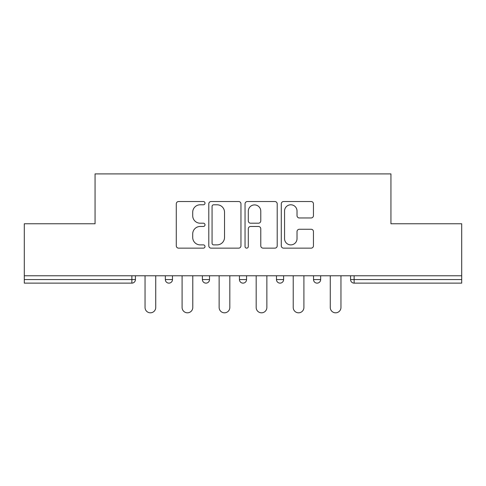<?xml version="1.0" encoding="UTF-8"?>
<svg xmlns="http://www.w3.org/2000/svg" width="486" height="486" viewBox="0 0 486 486"><rect width="100%" height="100%" fill="white"/><g stroke="black" fill="none" stroke-linecap="round" stroke-linejoin="round"><path stroke-width="0.73" d="M205.007 203.16A1.634 1.634 0 0 0 203.379 201.526L178.611 201.526A2.333 2.333 0 0 0 176.278 203.859L176.278 245.813A2.333 2.333 0 0 0 178.611 248.146L203.379 248.146A1.634 1.634 0 0 0 205.007 246.511A1.634 1.634 0 0 0 203.379 244.883L200.171 244.883A7.46 7.46 0 0 1 192.711 237.423L192.711 233.924A7.46 7.46 0 0 1 200.171 226.47L203.379 226.47A1.634 1.634 0 0 0 205.007 224.836A1.634 1.634 0 0 0 203.379 223.202L200.171 223.202A7.46 7.46 0 0 1 192.711 215.748L192.711 212.248A7.46 7.46 0 0 1 200.171 204.788L203.379 204.788A1.634 1.634 0 0 0 205.007 203.16M311.119 217.959A2.333 2.333 0 0 0 313.452 215.632L313.452 203.859A2.333 2.333 0 0 0 311.119 201.526L283.617 201.526A2.333 2.333 0 0 0 281.285 203.859L281.285 245.813A2.333 2.333 0 0 0 283.617 248.146L311.119 248.146A2.333 2.333 0 0 0 313.452 245.813L313.452 231.597A2.333 2.333 0 0 0 311.119 229.264L299.346 229.264A2.333 2.333 0 0 0 297.019 231.597L297.019 238.644A6.233 6.233 0 0 1 290.78 244.883A6.233 6.233 0 0 1 284.547 238.644L284.547 211.027A6.233 6.233 0 0 1 290.78 204.788A6.233 6.233 0 0 1 297.019 211.027L297.019 215.632A2.333 2.333 0 0 0 299.346 217.959L311.119 217.959M24.3 275.769L24.3 223.767L95.062 223.767L95.062 173.903L390.938 173.903L390.938 223.767L461.7 223.767L461.7 275.769L24.3 275.769L24.3 279.572L131.87 279.572L131.87 275.769M240.959 203.859A2.333 2.333 0 0 0 238.632 201.526L211.124 201.526A2.333 2.333 0 0 0 208.798 203.859L208.798 245.813A2.333 2.333 0 0 0 211.124 248.146L238.632 248.146A2.333 2.333 0 0 0 240.959 245.813L240.959 203.859M247.368 201.526L274.876 201.526A2.333 2.333 0 0 1 277.202 203.859L277.202 245.813A2.333 2.333 0 0 1 274.876 248.146L263.102 248.146A2.333 2.333 0 0 1 260.775 245.813L260.775 228.797A2.333 2.333 0 0 0 258.443 226.47L250.636 226.47A2.333 2.333 0 0 0 248.303 228.797L248.303 246.511A1.634 1.634 0 0 1 246.669 248.146A1.634 1.634 0 0 1 245.041 246.511L245.041 203.859A2.333 2.333 0 0 1 247.368 201.526M131.87 283.131A3.56 3.56 0 0 0 135.43 279.572L131.87 279.572L131.87 283.131A3.56 3.56 0 0 0 135.43 279.572L135.43 275.769L135.43 279.572A3.56 3.56 0 0 1 131.87 283.131L24.3 283.131L24.3 279.572M461.7 275.769L461.7 283.131L354.13 283.131A3.56 3.56 0 0 1 350.57 279.572L350.57 275.769L350.57 279.572A3.56 3.56 0 0 0 354.13 283.131A3.56 3.56 0 0 1 350.57 279.572L461.7 279.572M165.349 275.769L165.349 279.572L165.349 275.769M168.915 283.131A3.56 3.56 0 0 1 165.349 279.572A3.56 3.56 0 0 0 168.915 283.131A3.56 3.56 0 0 0 172.475 279.572L172.475 275.769L172.475 279.572A3.56 3.56 0 0 1 168.915 283.131A3.56 3.56 0 0 1 165.349 279.572L172.475 279.572A3.56 3.56 0 0 1 168.915 283.131M202.395 275.769L202.395 279.572L202.395 275.769M209.521 275.769L209.521 279.572A3.56 3.56 0 0 1 205.955 283.131A3.56 3.56 0 0 1 202.395 279.572A3.56 3.56 0 0 0 205.955 283.131A3.56 3.56 0 0 0 209.521 279.572A3.56 3.56 0 0 1 205.955 283.131A3.56 3.56 0 0 1 202.395 279.572L209.521 279.572M239.44 275.769L239.44 279.572L239.44 275.769M246.56 275.769L246.56 279.572A3.56 3.56 0 0 1 243 283.131A3.56 3.56 0 0 1 239.44 279.572A3.56 3.56 0 0 0 243 283.131A3.56 3.56 0 0 0 246.56 279.572A3.56 3.56 0 0 1 243 283.131A3.56 3.56 0 0 1 239.44 279.572L246.56 279.572M276.479 275.769L276.479 279.572L276.479 275.769M283.605 275.769L283.605 279.572A3.56 3.56 0 0 1 280.045 283.131A3.56 3.56 0 0 1 276.479 279.572A3.56 3.56 0 0 0 280.045 283.131A3.56 3.56 0 0 0 283.605 279.572A3.56 3.56 0 0 1 280.045 283.131A3.56 3.56 0 0 1 276.479 279.572L283.605 279.572M313.525 275.769L313.525 279.572L313.525 275.769M320.651 275.769L320.651 279.572L320.651 275.769M317.085 283.131A3.56 3.56 0 0 1 313.525 279.572A3.56 3.56 0 0 0 317.085 283.131A3.56 3.56 0 0 0 320.651 279.572A3.56 3.56 0 0 1 317.085 283.131A3.56 3.56 0 0 1 313.525 279.572L320.651 279.572A3.56 3.56 0 0 1 317.085 283.131M213.688 204.788A1.634 1.634 0 0 0 212.06 206.422L212.06 243.249A1.634 1.634 0 0 0 213.688 244.883L217.072 244.883A7.46 7.46 0 0 0 224.526 237.423L224.526 212.248A7.46 7.46 0 0 0 217.072 204.788L213.688 204.788M260.775 211.143A6.233 6.233 0 0 0 254.536 204.91A6.233 6.233 0 0 0 248.303 211.143L248.303 220.875A2.333 2.333 0 0 0 250.636 223.202L258.443 223.202A2.333 2.333 0 0 0 260.775 220.875L260.775 211.143M145.047 307.474L145.047 275.769L145.047 307.474A5.34 5.34 0 0 0 150.393 312.814A5.34 5.34 0 0 0 155.733 307.474L155.733 275.769M182.092 307.474L182.092 275.769L182.092 307.474A5.34 5.34 0 0 0 187.432 312.814A5.34 5.34 0 0 0 192.778 307.474L192.778 275.769M219.137 307.474L219.137 275.769L219.137 307.474A5.34 5.34 0 0 0 224.477 312.814A5.34 5.34 0 0 0 229.823 307.474L229.823 275.769M256.177 307.474L256.177 275.769L256.177 307.474A5.34 5.34 0 0 0 261.523 312.814A5.34 5.34 0 0 0 266.863 307.474L266.863 275.769M293.222 307.474L293.222 275.769L293.222 307.474A5.34 5.34 0 0 0 298.568 312.814A5.34 5.34 0 0 0 303.908 307.474L303.908 275.769M330.267 307.474L330.267 275.769L330.267 307.474A5.34 5.34 0 0 0 335.607 312.814A5.34 5.34 0 0 0 340.953 307.474L340.953 275.769M354.13 275.769L354.13 283.131"/></g></svg>
